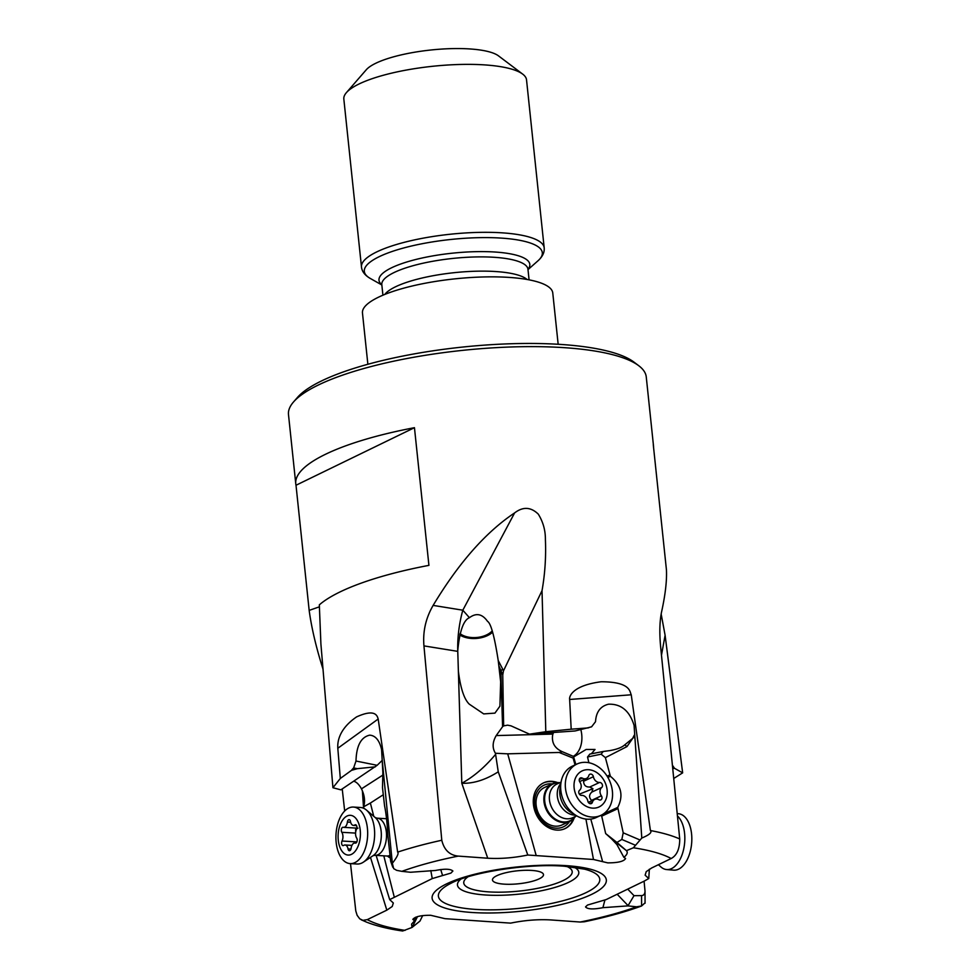 <?xml version="1.0" encoding="UTF-8"?>
<svg xmlns="http://www.w3.org/2000/svg" width="980" height="980" viewBox="0 0 980 980"><rect width="100%" height="100%" fill="white"/><g stroke="black" fill="none" stroke-linecap="round" stroke-linejoin="round"><path stroke-width="1.47" d="M673.726 778.488L682.656 772.853L665.102 635.248L661.182 614.154M370.489 857.402L386.83 910.151L392.221 906.488L393.323 903.009L389.685 899.603L432.254 878.582L450.935 873.082L452.895 871.024C450.469 868.844 444.687 868.66 435.537 870.461L410.534 872.261L401.874 871.342A164.567 41.76 -6 0 1 458.26 856.104L487.746 858.223C500.56 858.946 513.912 857.88 527.791 855.026L593.476 859.485L607.747 862.866C617.951 862.866 623.905 861.42 625.595 858.529L623.88 857.329C627.176 854.67 628.021 852.441 626.453 850.664L633.386 847.774A164.567 41.76 -6 0 1 671.165 858.517C676.849 855.479 679.704 848.962 679.728 838.966L660.532 645.685C659.295 631.549 659.736 619.887 661.843 610.687C665.432 594.003 666.951 580.393 666.437 569.846L653.28 444.7A179.867 45.644 -6 0 1 653.525 446.17L646.261 376.957A179.867 45.644 174 0 0 638.74 365.712A179.867 45.644 174 0 0 566.073 347.79A179.867 45.644 174 0 0 318.108 385.128A179.867 45.644 174 0 0 293.498 401.996A179.867 45.644 174 0 0 288.488 414.565L295.764 483.765A179.867 45.644 -6 0 1 414.454 427.684L428.922 565.362A179.867 45.644 174 0 0 319.321 604.856L320.901 643.933L332.93 787.724L340.869 789.843L377.153 765.307L355.997 761.031L353.633 767.952A19.134 10.694 -86.7 0 0 351.538 770.329L357.333 768.675L375.352 766.826M633.386 847.774L641.79 838.047C649.36 834.899 652.227 832.388 650.402 830.538L631.242 694.783C629.662 691.941 631.059 681.811 601.169 681.761C571.928 685.559 568.964 696.866 569.649 699.475L571.193 729.194L545.799 731.717L542.026 590.658L503.475 670.859L502.666 669.071A10.719 7.068 155.5 0 0 500.89 671.227L502.581 726.695L496.211 735.576C492.413 742.105 492.144 747.997 495.427 753.253L507.701 753.828L559.127 752.456L573.129 758.104L575.04 764.927M653.525 446.17A179.867 45.644 -6 0 1 653.587 447.664M665.102 635.248L661.476 655.228M682.656 772.853L674.448 768.271L672.403 765.196M672.745 768.626L674.448 768.271M671.165 858.517L651.614 867.998L646.224 871.649L645.134 875.177L648.76 878.545L644.191 881.13L606.191 899.567L587.51 905.055L585.526 906.904C587.51 909.281 593.304 909.538 602.908 907.676L627.911 905.888L636.571 906.806L641.582 905.986L645.024 902.862M636.571 906.806A164.567 41.76 -6 0 1 580.185 922.033L584.276 921.788C605.91 917.317 625.02 912.049 641.594 905.986L641.557 895.61C643.774 895.463 644.926 893.956 645.024 891.102L644.081 881.192M641.557 895.61L634.011 895.671L627.739 889.117M627.911 905.888L634.011 895.671M386.83 910.151L367.28 919.632L362.918 920.342L359.734 918.823L357.137 915.32L355.789 910.947L350.509 863.625M580.185 922.033L550.699 919.926C537.885 919.203 524.533 920.269 510.654 923.123L444.969 918.664L430.698 915.283C421.082 915.222 415.116 916.582 412.825 919.363L414.565 920.808L411.612 924.103L411.992 927.472L402.658 931C388.595 928.991 376.639 926.051 366.777 922.217L361.24 919.804M649.373 869.199L648.76 878.545M604.93 899.971L602.908 907.676M460.024 633.619A19.134 11.393 175.5 0 0 466.088 636.571A19.134 11.393 175.5 0 0 492.144 630.936M401.874 871.342L396.667 870.338L393.678 868.623L392.343 863.307C397.182 857.047 398.946 853.311 397.647 852.11L378.182 719.026C377.337 716.38 375.855 708.16 356.622 716.882C335.92 731.056 337.794 746.037 337.806 748.267L340.317 778.451L332.93 787.724M542.026 590.658C545.003 573.827 546.13 556.763 545.395 539.478C545.468 530.351 543.104 521.899 538.29 514.133C530.841 506.917 522.952 506.513 514.61 512.92C485.762 532.201 458.603 563.035 433.136 605.395C425.761 618.135 422.711 631.635 423.948 645.894L441.784 840.252C444.124 849.942 449.624 855.234 458.26 856.104M342.228 788.937L344.678 811.011M295.764 483.765A179.867 45.644 -6 0 0 296.009 485.247L309.166 610.393C311.542 627.886 316.136 647.413 322.959 668.973M296.009 485.247L414.454 427.684M319.443 606.804L309.166 610.393M340.317 778.451L351.538 770.329M355.997 761.031C356.414 745.792 360.971 737.168 369.668 735.159C375.487 735.539 379.468 740.353 381.6 749.614L382.862 772.595L382.494 787.663L384.564 805.83C386.096 813.045 387.223 823.188 387.933 836.271L390.665 861.249L392.76 867.202M392.343 863.307L382.188 759.757M498.22 660.52L500.658 681.872L499.91 706.188L494.937 713.122L483.704 713.906L469.298 704.167C464.189 699.316 460.551 688.364 458.383 671.325L457.746 650.708A76.538 40.94 99.2 0 1 462.817 610.197L469.42 617.694C476.231 612.659 482.258 613.872 487.526 621.345C490.907 623.305 494.471 636.363 498.22 660.52L502.666 669.071M503.475 670.859L502.752 674.865L498.93 665.91M545.799 731.717L529.506 734.155L511.021 725.849L507.616 725.163L503.634 725.886L502.752 674.865M641.79 838.047L634.085 725.396C629.601 710.843 621.075 703.775 608.531 704.204C600.446 706.164 596.11 711.995 595.534 721.672L591.565 726.842L575.064 730.97L529.506 734.155M571.193 729.194L588.306 727.895A19.134 15.202 65.1 0 1 591.565 726.842M626.453 850.664L616.947 842.469L621.835 839.456L623.207 832.816L617.743 807.385L602.908 814.27M623.88 857.329L616.922 844.613L611.667 838.966L626.208 850.456M590.781 819.084L602.516 861.212M575.86 764.547L573.447 756.401L562.324 751.721C554.741 748.353 551.532 742.779 552.659 734.976L552.916 734.081L496.211 735.576M588.882 762.722L587.535 757.001L601.132 754.183L603.19 751.489L589.838 754.11L591.442 753.681L595.032 749.443L586.175 749.443L573.655 756.94L573.129 758.104M589.838 754.11L587.535 757.001M593.476 859.485L585.918 819.072M536.146 855.369L507.701 753.828M557.62 782.616A25.26 20.066 65.1 0 0 544.623 782.42A25.26 20.066 65.1 0 0 543.741 782.8A25.26 20.066 65.1 0 0 535.889 813.596A25.26 20.066 65.1 0 0 564.088 829.007A25.26 20.066 65.1 0 0 564.97 828.639A25.26 20.066 65.1 0 0 574.084 818.165M495.427 754.551C484.769 767.242 473.56 776.809 461.801 783.265C473.438 783.694 485.59 779.872 498.257 771.811L495.427 753.253M498.257 771.811L527.791 855.026M469.42 617.694C463.491 620.156 459.608 631.157 457.746 650.708M492.585 632.223A20.666 12.299 -4.5 0 1 463.993 636.976A20.666 12.299 -4.5 0 1 459.694 634.881M503.634 725.886L502.581 726.695M553.516 732.477L552.916 734.081M580.871 729.769A22.956 16.072 -100 0 1 581.728 734.596A22.956 16.072 -100 0 1 573.214 756.376M634.219 735.221L632.651 738.418L624.787 744.825C622.03 747.385 617.069 749.308 609.903 750.594L603.19 751.489M559.127 752.456L562.324 751.721M632.651 738.418L626.967 746.589L624.787 744.825M617.743 807.385C623.733 795.613 621.283 785.237 610.381 776.283L605.383 757.626L626.967 746.589M616.947 842.469L605.665 833.564L601.463 815.091M605.665 833.564L611.667 838.966M601.132 754.183L605.383 757.626M543.422 782.947A25.26 20.066 -114.9 0 1 543.986 782.714A25.26 20.066 -114.9 0 1 556.432 782.702M573.251 819.011A25.26 20.066 -114.9 0 1 564.652 828.774M552.255 783.914A22.956 18.24 65.1 0 0 551.544 783.853A22.956 18.24 65.1 0 0 534.676 804.641A22.956 18.24 65.1 0 0 555.893 828.173A22.956 18.24 65.1 0 0 569.625 821.412M552.414 783.841L544.574 787.467A20.666 16.415 65.1 0 0 536.893 809.125A20.666 16.415 65.1 0 0 555.219 826.164A20.666 16.415 65.1 0 0 561.944 824.976L569.784 821.338A20.666 16.415 -114.9 0 1 569.062 821.644A20.666 16.415 -114.9 0 1 545.995 809.039A20.666 16.415 -114.9 0 1 552.414 783.841A20.666 16.415 -114.9 0 1 553.137 783.535A20.666 16.415 -114.9 0 1 559.776 782.702M440.718 869.517L442.495 875.263M432.254 878.582L430.808 870.546M373.748 816.291L370.379 803.049L383.29 794.743M394.254 897.019L383.793 855.822M363.801 808.341L363.666 806.797L370.379 803.049M376.124 855.381L389.685 899.603M353.78 781.232L353.915 781.281C356.598 782.052 359.109 784.576 361.473 788.851C364.572 795.16 365.307 801.15 363.666 806.797M382.261 760.321L377.153 765.307M357.333 768.675L353.633 767.952M411.992 927.472L419.967 921.077L422.686 915.577M414.565 920.808L415.447 917.305M638.74 365.712L633.901 362.061A175.273 44.48 174 0 0 563.084 344.593A175.273 44.48 174 0 0 321.452 380.975A175.273 44.48 174 0 0 297.479 397.415L293.498 401.996M558.159 344.274L552.769 292.983A95.672 24.28 174 0 0 510.115 277.475A95.672 24.28 174 0 0 411.441 286.185A95.672 24.28 174 0 0 362.465 312.988L367.868 364.278M544.182 247.805L526.529 79.858A91.851 23.312 174 0 0 522.683 74.113A91.851 23.312 174 0 0 485.578 64.962A91.851 23.312 174 0 0 358.962 84.023A91.851 23.312 174 0 0 346.393 92.647A91.851 23.312 174 0 0 343.833 99.066L361.485 267.013A91.851 23.312 -6 0 1 408.488 241.276A91.851 23.312 -6 0 1 503.23 232.909A91.851 23.312 -6 0 1 544.182 247.805C544.66 252.301 542.589 256.638 537.959 260.815A89.499 22.712 174 0 0 502.422 238.177A89.499 22.712 174 0 0 397.488 249.753A89.499 22.712 174 0 0 370.281 278.443C364.879 275.307 361.951 271.497 361.485 267.013M522.683 74.113L498.489 55.86A68.882 17.481 174 0 0 470.657 49A68.882 17.481 174 0 0 375.695 63.296A68.882 17.481 174 0 0 366.275 69.764L346.393 92.647M503.916 884.132A25.639 6.505 174 0 0 532.018 881.375A25.639 6.505 174 0 0 543.091 873.658A25.639 6.505 174 0 0 532.054 870.448A25.639 6.505 174 0 0 492.671 878.962A25.639 6.505 174 0 0 503.916 884.132M677.45 815.948A28.322 15.655 94.9 0 1 683.844 848.349A28.322 15.655 94.9 0 1 666.657 869.554A28.322 15.655 94.9 0 1 665.898 869.456A28.322 15.655 94.9 0 1 660.863 866.896L658.401 864.703M666.657 869.554L673.64 870.154A28.322 15.655 -85.1 0 0 691.513 844.638A28.322 15.655 -85.1 0 0 679.214 813.817A28.322 15.655 -85.1 0 0 678.454 813.719L677.217 813.608M575.407 816.463A20.666 16.415 -114.9 0 1 569.784 821.338M577.024 764.008L572.394 766.152A28.322 22.503 65.1 0 0 561.062 782.163A28.322 22.503 65.1 0 0 576.657 815.826A28.322 22.503 65.1 0 0 595.203 817.969A28.322 22.503 65.1 0 0 596.195 817.541L600.838 815.397A28.322 22.503 -114.9 0 1 599.846 815.813A28.322 22.503 -114.9 0 1 567.971 797.916A28.322 22.503 -114.9 0 1 577.024 764.008A28.322 22.503 -114.9 0 1 578.016 763.579A28.322 22.503 -114.9 0 1 609.891 781.477A28.322 22.503 -114.9 0 1 600.838 815.397M582.941 770.562A19.906 15.815 -114.9 0 1 605.358 783.143A19.906 15.815 -114.9 0 1 598.29 807.275A19.906 15.815 -114.9 0 1 575.885 794.694A19.906 15.815 -114.9 0 1 582.941 770.562M600.728 799.913A2.83 2.254 65.1 0 0 601.377 795.809A6.186 4.912 -114.9 0 1 601.696 787.516A2.83 2.254 65.1 0 0 599.576 782.457A6.186 4.912 -114.9 0 1 593.39 776.711A2.83 2.254 65.1 0 0 588.821 775.56A6.186 4.912 -114.9 0 1 586.493 778.439A6.186 4.912 -114.9 0 1 586.273 778.537A6.186 4.912 -114.9 0 1 582.316 778.12A2.83 2.254 65.1 0 0 579.854 782.028A6.186 4.912 -114.9 0 1 579.535 790.321A2.83 2.254 65.1 0 0 581.654 795.38A6.186 4.912 -114.9 0 1 587.841 801.126A2.83 2.254 65.1 0 0 592.41 802.277A6.186 4.912 -114.9 0 1 594.738 799.398A6.186 4.912 -114.9 0 1 594.958 799.3A6.186 4.912 -114.9 0 1 598.915 799.717A2.83 2.254 65.1 0 0 600.728 799.913M579.401 794.143A31.311 0.907 157.3 0 0 592.924 788.667L591.871 792.061C588.956 794.694 588.845 797.463 591.553 800.366L591.908 800.709M593.39 776.711L583.578 781.256L583.382 779.884M583.578 781.256C583.749 785.262 585.807 787.173 589.764 787.014L592.924 788.667M390.285 857.904A20.666 11.552 93.3 0 1 388.031 856.508A20.666 11.552 93.3 0 1 387.786 856.3M350.154 863.613L357.124 864.017A28.322 15.827 -86.7 0 0 363.396 862.143A28.322 15.827 -86.7 0 0 367.28 858.492A28.322 15.827 -86.7 0 0 366.422 810.056A28.322 15.827 -86.7 0 0 360.407 807.471L353.437 807.067A28.322 15.827 93.3 0 1 365.197 818.52A28.322 15.827 93.3 0 1 360.309 858.088A28.322 15.827 93.3 0 1 350.154 863.613A28.322 15.827 93.3 0 1 338.382 852.159A28.322 15.827 93.3 0 1 343.282 812.592A28.322 15.827 93.3 0 1 353.437 807.067M343.27 819.207A19.906 11.123 93.3 0 1 358.68 823.372A19.906 11.123 93.3 0 1 355.238 851.179A19.906 11.123 93.3 0 1 339.827 847.014A19.906 11.123 93.3 0 1 343.27 819.207M356.475 842.58A2.83 1.58 -86.7 0 0 356.696 838.084A6.186 3.454 93.3 0 1 356.487 829.35A2.83 1.58 -86.7 0 0 356.818 826.397A2.83 1.58 -86.7 0 0 355.495 824.756A2.83 1.58 -86.7 0 0 354.846 824.952A6.186 3.454 93.3 0 1 353.425 825.393A6.186 3.454 93.3 0 1 350.473 821.448A2.83 1.58 -86.7 0 0 349.113 819.635A2.83 1.58 -86.7 0 0 348.108 820.187A2.83 1.58 -86.7 0 0 347.398 822.061A6.186 3.454 93.3 0 1 345.866 826.152A6.186 3.454 93.3 0 1 343.649 827.353A6.186 3.454 93.3 0 1 343.245 827.292A2.83 1.58 -86.7 0 0 343.049 827.255A2.83 1.58 -86.7 0 0 342.032 827.806A2.83 1.58 -86.7 0 0 341.812 832.302A6.186 3.454 93.3 0 1 342.02 841.036A2.83 1.58 -86.7 0 0 341.702 843.988A2.83 1.58 -86.7 0 0 343.024 845.63A2.83 1.58 -86.7 0 0 343.674 845.434A6.186 3.454 93.3 0 1 345.083 844.993A6.186 3.454 93.3 0 1 348.035 848.937A2.83 1.58 -86.7 0 0 349.395 850.738A2.83 1.58 -86.7 0 0 350.411 850.187A2.83 1.58 -86.7 0 0 351.11 848.313A6.186 3.454 93.3 0 1 352.641 844.233A6.186 3.454 93.3 0 1 354.858 843.02A6.186 3.454 93.3 0 1 355.274 843.094A2.83 1.58 -86.7 0 0 355.471 843.131A2.83 1.58 -86.7 0 0 356.475 842.58M342.02 841.036L356.781 841.881L355.997 842.996M357.994 828.137L355.63 829.239L355.679 832.045M650.402 830.538A179.867 45.644 -6 0 1 679.728 838.966M405.059 930.375A164.567 41.76 -6 0 1 367.28 919.632M471.16 912.429A87.588 22.222 174 0 0 591.908 894.25A87.588 22.222 174 0 0 567.285 865.72A87.588 22.222 174 0 0 446.537 883.899A87.588 22.222 174 0 0 471.16 912.429M617.167 894.238L628.07 905.618M397.647 852.11A179.867 45.644 -6 0 1 441.784 840.252M337.806 748.267L378.182 719.026M458.383 671.325L461.801 783.265L487.746 858.223M457.734 651.357L423.948 645.894M433.136 605.395L462.817 610.197L514.61 512.92M569.649 699.475L631.242 694.783M635.591 845.323L621.835 839.456M634.575 737.928L633.227 737.364M639.867 839.921L623.207 832.816M617.51 808.819L601.561 816.205M607.122 776.148L609.511 775.045M610.381 776.283L607.894 777.434M363.568 808.243L362.38 790.836M382.8 775.119L361.473 788.851M392.404 865.561L390.665 861.249M417.505 916.606L412.2 927.313M384.809 294.417A73.475 18.645 -6 0 1 496.701 271.607A73.475 18.645 -6 0 1 527.056 279.471M529.077 279.839L527.963 269.279A73.475 18.645 174 0 0 495.206 257.36A73.475 18.645 174 0 0 419.416 264.061A73.475 18.645 174 0 0 381.808 284.641L382.923 295.201M381.82 284.727A75.828 19.245 -6 0 1 409.861 261.084A75.828 19.245 -6 0 1 496.002 252.093A75.828 19.245 -6 0 1 527.975 269.365M451.168 883.188A81.12 20.58 174 0 0 474.565 909.33A81.12 20.58 174 0 0 474.884 909.354A81.12 20.58 174 0 0 577.404 896.259A81.12 20.58 174 0 0 584.558 869.162L564.652 866.259C529.114 863.111 471.454 872.249 451.168 883.188M574.243 867.227A61.005 15.484 -6 0 1 556.714 886.888A61.005 15.484 -6 0 1 484.659 894.936A61.005 15.484 -6 0 1 484.475 894.924A61.005 15.484 -6 0 1 460.857 879.146M467.975 876.818A54.537 13.843 174 0 0 487.905 891.825A54.537 13.843 -6 0 0 488.065 891.837A54.537 13.843 -6 0 0 553.725 884.242A54.537 13.843 -6 0 0 566.808 866.43M575.076 816.61A20.237 16.084 -114.9 0 1 569.49 820.995A20.237 16.084 -114.9 0 1 569.307 821.069A20.237 16.084 -114.9 0 1 546.571 808.39A20.237 16.084 -114.9 0 1 553.529 783.804A20.237 16.084 -114.9 0 1 553.7 783.731A20.237 16.084 -114.9 0 1 559.445 782.861M557.547 783.755A18.596 14.774 65.1 0 0 557.057 783.963A18.596 14.774 65.1 0 0 551.287 806.65A18.596 14.774 65.1 0 0 572.051 817.994A18.596 14.774 65.1 0 0 572.21 817.933A18.596 14.774 65.1 0 0 572.7 817.712L576.706 815.862M575.554 815.176A18.596 14.774 -114.9 0 1 559.347 803.404A18.596 14.774 -114.9 0 1 560.854 783.424M561.062 782.163L560.033 788.177A20.654 16.403 65.1 0 0 571.413 812.726L576.657 815.826M591.871 792.061L601.696 787.516M601.377 795.809L591.553 800.366M592.41 802.277L589.642 803.551M582.316 778.12L579.278 779.529M599.576 782.457L589.764 787.014M390.261 857.647A20.237 11.307 93.3 0 1 387.651 856.189L388.031 856.508M375.022 855.32L373.123 855.65A20.654 11.54 -86.7 0 0 375.965 852.967A20.654 11.54 -86.7 0 0 375.34 817.651L377.178 818.178A18.596 10.388 93.3 0 1 386.255 831.224A18.596 10.388 93.3 0 1 381.685 851.681A18.596 10.388 93.3 0 1 375.022 855.32L386.855 856.005A18.596 10.388 -86.7 0 0 390.003 855.332M348.035 848.937L350.95 849.109M341.812 832.302L355.581 833.098M347.398 822.061L350.656 822.257M354.846 824.952L356.108 825.025M645.024 891.102L645.061 903.229M528 269.61L537.959 260.815M381.845 284.972L370.281 278.443M561.075 782.101L557.057 783.963M588.331 802.363L594.738 799.398M579.621 781.624L586.493 778.439M386.855 856.005L387.529 856.091M377.178 818.178L386.549 818.729M373.135 855.638L363.396 862.143M375.34 817.651L366.422 810.056M355.813 843.082L354.858 843.02M351.93 845.385L345.083 844.993M356.855 828.125L343.649 827.353M356.524 825.564L353.425 825.393"/></g></svg>
